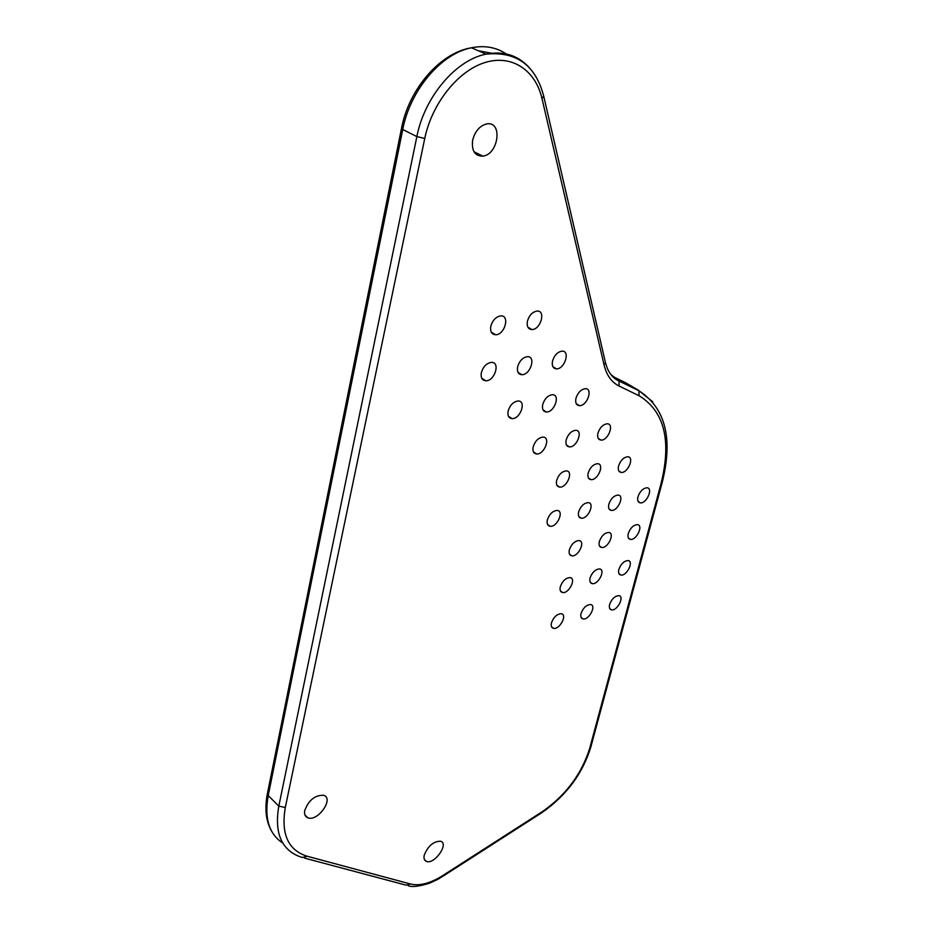 <?xml version="1.0" encoding="UTF-8"?>
<svg xmlns="http://www.w3.org/2000/svg" width="933" height="933" viewBox="0 0 933 933"><rect width="100%" height="100%" fill="white"/><g stroke="black" fill="none" stroke-linecap="round" stroke-linejoin="round"><path stroke-width="1.4" d="M472.588 140.51C471.55 150.983 474.967 156.184 482.839 156.126C498.758 154.528 502.945 120.532 486.594 123.949C479.539 125.908 474.862 131.425 472.588 140.51M424.212 855.293C423.582 858.523 424.34 860.564 426.474 861.416C434.498 864.763 449.333 843.537 440.598 841.228C433.402 841.286 427.932 845.974 424.212 855.293M304.683 810.742C304.158 814.416 305.231 816.783 307.902 817.833C317.943 821.915 334.434 798.17 323.564 795.278C314.829 795.126 308.531 800.281 304.683 810.742M481.3 372.815C480.612 377.725 482.116 380.372 485.813 380.781C494.735 381.259 500.706 361.899 491.434 362.389C486.513 363.17 483.131 366.646 481.3 372.815M566.156 439.979C565.398 444.143 566.483 446.452 569.41 446.884C576.886 447.642 583.522 430.206 575.696 430.3C571.276 430.918 568.092 434.148 566.156 439.979M547.321 519.996C546.633 523.693 547.578 525.792 550.167 526.282C557.199 527.367 564.523 510.724 557.118 510.433C552.616 510.934 549.362 514.118 547.321 519.996M490.77 326.375C490.058 331.635 491.679 334.422 495.621 334.76C504.788 334.959 510.199 315.109 500.706 315.89C495.866 316.765 492.554 320.264 490.77 326.375M527.39 321.314C526.632 326.48 528.136 329.232 531.927 329.559C540.72 329.734 546.155 310.269 537.046 311.051C532.393 311.902 529.186 315.331 527.39 321.314M517.617 366.867C516.87 371.707 518.281 374.32 521.85 374.704C530.399 375.136 536.335 356.161 527.448 356.663C522.725 357.432 519.448 360.838 517.617 366.867M552.488 361.141C551.706 365.911 553.036 368.488 556.465 368.862C564.675 369.246 570.576 350.621 562.039 351.146C557.514 351.904 554.342 355.24 552.488 361.141M508.1 411.138C507.389 415.675 508.707 418.159 512.042 418.602C520.357 419.267 526.783 400.758 518.107 400.992C513.337 401.691 510.001 405.074 508.1 411.138M542.679 404.642C541.933 409.12 543.169 411.57 546.4 411.989C554.389 412.608 560.721 394.426 552.383 394.706C547.811 395.394 544.58 398.706 542.679 404.642M533.151 446.965C532.428 451.175 533.583 453.52 536.615 453.974C544.371 454.791 551.123 437.041 542.994 437.099C538.376 437.705 535.099 441.006 533.151 446.965M551.438 622.941C550.808 626.031 551.531 627.827 553.619 628.352C559.788 629.74 567.765 614.38 561.188 613.716C556.838 614.077 553.584 617.145 551.438 622.941M560.278 586.869C559.613 590.134 560.395 592.023 562.622 592.525C568.99 593.808 576.722 578.122 569.958 577.597C565.608 577.994 562.377 581.084 560.278 586.869M569.328 549.899C568.64 553.362 569.48 555.345 571.847 555.835C578.425 556.978 585.877 540.953 578.927 540.58C574.588 541.023 571.393 544.137 569.328 549.899M578.623 511.995C577.9 515.669 578.798 517.745 581.317 518.212C588.093 519.215 595.266 502.84 588.117 502.619C583.801 503.12 580.641 506.246 578.623 511.995M588.152 473.124C587.393 477.02 588.35 479.189 591.021 479.632C598.006 480.483 604.876 463.736 597.528 463.689C593.248 464.249 590.123 467.398 588.152 473.124M597.913 433.262C597.12 437.39 598.146 439.665 600.98 440.084C608.176 440.784 614.719 423.652 607.185 423.78C602.94 424.398 599.849 427.559 597.913 433.262M618.544 466.01C617.751 469.87 618.661 472.016 621.25 472.448C627.991 473.241 634.743 456.762 627.652 456.762C623.547 457.333 620.515 460.412 618.544 466.01M608.817 504.275C608.059 507.914 608.911 509.966 611.348 510.421C617.903 511.354 624.935 495.236 618.019 495.073C613.891 495.586 610.823 498.654 608.817 504.275M599.324 541.595C598.601 545.047 599.394 547.006 601.692 547.473C608.048 548.534 615.348 532.766 608.619 532.451C604.467 532.918 601.365 535.962 599.324 541.595M590.064 578.017C589.376 581.282 590.123 583.148 592.292 583.626C598.461 584.816 605.995 569.375 599.452 568.92C595.277 569.34 592.152 572.372 590.064 578.017M581.026 613.587C580.361 616.666 581.049 618.451 583.102 618.941C589.073 620.247 596.84 605.109 590.472 604.537C586.297 604.911 583.148 607.919 581.026 613.587M637.95 496.811C637.169 500.426 637.974 502.455 640.353 502.887C646.662 503.762 653.567 487.901 646.896 487.784C642.93 488.309 639.945 491.318 637.95 496.811M628.259 533.594C627.501 537.023 628.259 538.959 630.498 539.414C636.644 540.405 643.793 524.871 637.286 524.626C633.297 525.092 630.288 528.09 628.259 533.594M618.824 569.492C618.112 572.734 618.812 574.588 620.935 575.043C626.894 576.162 634.265 560.943 627.932 560.558C623.92 560.99 620.888 563.964 618.824 569.492M609.599 604.537C608.922 607.605 609.576 609.377 611.57 609.855C617.354 611.068 624.935 596.152 618.777 595.651C614.754 596.035 611.698 598.998 609.599 604.537M575.929 398.391C575.148 402.834 576.314 405.249 579.428 405.645C587.102 406.205 593.376 388.361 585.353 388.664C580.967 389.353 577.83 392.595 575.929 398.391M556.616 480.507C555.893 484.437 556.908 486.629 559.66 487.096C566.914 488.017 573.912 470.99 566.284 470.885C561.829 471.445 558.599 474.652 556.616 480.507M282.746 843.012C269.054 834.09 264.214 818.288 268.214 795.592L278.815 806.1L416.864 136.58L424.748 138.481C431.897 103.621 457.823 70.943 484.798 62.593C511.797 54.079 535.519 70.15 542.003 98.583L604.071 364.978C606.602 375.288 611.605 382.308 619.08 386.017L639 395.697C664.424 411.208 671.748 440.598 660.972 483.865L589.668 748.441C581.527 774.192 565.783 795.231 542.458 811.558L442.813 875.539C430.463 883.318 419.757 886.152 410.695 884.052L307.225 856.249C288.145 850.278 280.833 834.032 285.3 807.511L424.748 138.481M271.806 831.536C265.928 821.448 264.471 808.794 267.421 793.563L268.214 795.592L402.741 129.489L416.864 136.58C424.468 97.02 455.747 59.969 486.081 54.126C503.785 50.744 518.247 55.339 529.477 67.899M307.225 856.249L302.292 857.497L298.56 856.179C280.938 848.773 274.36 832.073 278.815 806.1L285.3 807.511M543.484 95.201L543.694 96.064C535.554 65.135 516.346 51.152 486.081 54.126L471.457 47.781C441.169 53.496 410.135 90.198 402.741 129.489L401.505 128.369C408.771 89.58 439.723 52.866 471.457 47.781C485.067 45.087 496.997 47.373 507.26 54.639M478.197 50.709L492.204 53.356M605.225 361.619L543.694 96.064L542.003 98.583M304.578 858.115L406.03 885.149L410.695 884.052M612.246 376.186L625.145 382.542M610.765 374.413L619.034 381.014C613.926 378.821 609.995 374.53 607.231 368.138L605.435 362.494L604.071 364.978M408.211 885.732C411.791 887.295 418.835 886.478 429.343 883.271C442.102 877.568 438.778 878.524 442.137 876.74L442.813 875.539M613.716 377.632L638.942 390.775L619.034 381.014L619.08 386.017M442.58 876.46L541.676 812.795L542.458 811.558M660.972 483.865L662.033 483.096C673.299 438.825 665.602 408.048 638.942 390.775L639 395.697M542.155 812.48C566.249 795.581 582.437 773.889 590.729 747.415L589.668 748.441M625.495 382.705L638.009 389.947L652.773 401.843M267.421 793.563L401.505 128.369M482.839 156.126L473.976 151.752M426.474 861.416L424.375 859.456M307.902 817.833L304.928 814.917M485.813 380.781L481.755 378.25M569.41 446.884L566.483 445.029M550.167 526.282L547.578 524.521M495.621 334.76L491.294 332.195M531.927 329.559L527.915 327.226M521.85 374.704L518.06 372.407M556.465 368.862L552.931 366.762M512.042 418.602L508.497 416.34M546.4 411.989L543.076 409.925M536.615 453.974L533.489 451.945M553.619 628.352L551.601 626.859M562.622 592.525L560.465 590.986M571.847 555.835L569.55 554.249M581.317 518.212L578.868 516.579M591.021 479.632L588.42 477.964M600.98 440.084L598.228 438.382M621.25 472.448L618.801 470.908M611.348 510.421L609.039 508.905M601.692 547.473L599.522 546.003M592.292 583.626L590.251 582.204M583.102 618.941L581.177 617.564M640.353 502.887L638.16 501.488M630.498 539.414L628.434 538.049M620.935 575.043L618.987 573.713M611.57 609.855L609.739 608.561M579.428 405.645L576.302 403.756M559.66 487.096L556.908 485.277M662.033 483.096L590.729 747.415"/></g></svg>
